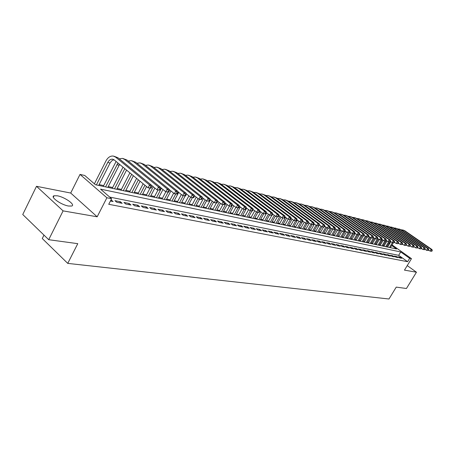<?xml version="1.0" encoding="UTF-8"?>
<svg xmlns="http://www.w3.org/2000/svg" width="455" height="455" viewBox="0 0 455 455"><rect width="100%" height="100%" fill="white"/><g stroke="black" fill="none" stroke-linecap="round" stroke-linejoin="round"><path stroke-width="0.68" d="M57.341 195.804L54.037 195.764C49.794 196.827 61.146 204.898 68.534 206.03L71.714 206.03C75.826 204.892 64.729 197.026 57.341 195.804M388.985 243.033L389.855 243.334M43.981 235.11L42.275 238.534L67.744 263.388L388.979 298.998L396.248 287.116L406.434 288.504L416.456 272.215L407.231 265.595M67.744 263.388L77.771 243.664L48.713 239.7L22.75 214.51L36.502 186.305L63.097 210.881L97.177 216.796L106.885 197.771L80.006 174.413L84.744 175.465L95.453 184.736L396.584 249.01L391.681 245.524M97.177 216.796L70.713 193.045L36.502 186.305M70.713 193.045L80.006 174.413M384.168 245.774L383.207 245.563M380.374 244.961L379.379 244.744M376.53 244.13L375.494 243.908M372.617 243.294L371.547 243.067M368.652 242.441L367.543 242.208M364.62 241.577L363.477 241.332M360.531 240.701L359.348 240.445M356.379 239.808L355.156 239.546M352.153 238.903L350.89 238.63M347.87 237.982L346.562 237.703M343.514 237.049L342.16 236.759M339.083 236.1L337.69 235.798M334.584 235.133L333.145 234.825M330.012 234.149L328.527 233.83M325.365 233.153L323.829 232.823M320.638 232.141L319.052 231.8M315.833 231.106L314.195 230.759M310.947 230.059L309.258 229.695M305.976 228.996L304.23 228.62M300.92 227.91L299.117 227.523M295.778 226.806L293.919 226.408M290.54 225.68L288.624 225.27M285.217 224.537L283.232 224.11M279.791 223.377L277.749 222.933M274.274 222.188L272.164 221.739M268.655 220.982L266.476 220.516M262.927 219.754L260.681 219.27M257.098 218.502L254.777 218.008M251.16 217.228L248.766 216.716M245.108 215.932L242.64 215.403M238.943 214.606L236.395 214.06M232.659 213.258L230.025 212.695M226.249 211.882L223.536 211.302M219.719 210.483L216.916 209.88M213.054 209.05L210.159 208.43M206.257 207.594L203.271 206.951M199.324 206.104L196.242 205.444M192.249 204.591L189.07 203.903M185.031 203.038L181.744 202.333M177.66 201.457L174.265 200.729M170.13 199.842L166.627 199.091M162.446 198.192L158.823 197.413M154.592 196.509L150.855 195.707M146.567 194.786L142.705 193.955M138.371 193.028L134.379 192.169M129.988 191.225L125.864 190.344M121.417 189.388L117.157 188.472M112.652 187.505L108.244 186.561M103.683 185.583L99.127 184.605M94.509 183.615L94.043 183.513M48.713 239.7L63.097 210.881M399.456 257.86L401.646 258.292L400.155 257.223L397.96 256.791L399.456 257.86M395.765 257.132L397.988 257.57L396.487 256.495L394.263 256.057L395.765 257.132M392.017 256.392L394.275 256.836L392.767 255.755L390.509 255.312L392.017 256.392M388.212 255.647L390.498 256.097L388.991 255.01L386.693 254.555L388.212 255.647M384.344 254.885L386.67 255.346L385.152 254.248L382.826 253.788L384.344 254.885M380.42 254.112L382.786 254.578L381.256 253.475L378.89 253.008L380.42 254.112M376.439 253.333L378.833 253.805L377.303 252.69L374.897 252.218L376.439 253.333M372.389 252.536L374.823 253.014L373.288 251.894L370.848 251.41L372.389 252.536M368.277 251.723L370.751 252.212L369.204 251.086L366.724 250.597L368.277 251.723M364.102 250.904L366.616 251.399L365.064 250.267L362.544 249.767L364.102 250.904M359.854 250.068L362.413 250.569L360.849 249.431L358.29 248.919L359.854 250.068M355.543 249.221L358.136 249.732L356.572 248.584L353.973 248.066L355.543 249.221M351.158 248.356L353.797 248.879L352.221 247.719L349.582 247.196L351.158 248.356M346.704 247.48L349.383 248.009L347.802 246.843L345.117 246.309L346.704 247.48M342.171 246.587L344.901 247.128L343.309 245.95L340.579 245.41L342.171 246.587M337.564 245.683L340.34 246.229L338.742 245.046L335.966 244.494L337.564 245.683M332.884 244.762L335.705 245.319L334.101 244.125L331.274 243.567L332.884 244.762M328.118 243.823L330.99 244.392L329.375 243.186L326.502 242.617L328.118 243.823M323.272 242.873L326.189 243.448L324.574 242.236L321.651 241.656L323.272 242.873M318.346 241.901L321.315 242.487L319.689 241.269L316.714 240.678L318.346 241.901M313.33 240.917L316.35 241.508L314.718 240.28L311.692 239.683L313.33 240.917M308.228 239.91L311.3 240.519L309.662 239.279L306.579 238.67L308.228 239.91M303.03 238.892L306.158 239.506L304.509 238.261L301.381 237.635L303.03 238.892M297.741 237.851L300.926 238.477L299.271 237.22L296.086 236.589L297.741 237.851M292.36 236.788L295.602 237.43L293.941 236.162L290.694 235.519L292.36 236.788M286.877 235.713L290.176 236.361L288.51 235.087L285.205 234.427L286.877 235.713M281.292 234.615L284.654 235.275L282.982 233.989L279.615 233.318L281.292 234.615M275.605 233.495L279.029 234.166L277.345 232.869L273.916 232.192L275.605 233.495M269.809 232.357L273.301 233.04L271.612 231.731L268.114 231.043L269.809 232.357M263.906 231.191L267.46 231.891L265.765 230.577L262.205 229.872L263.906 231.191M257.888 230.008L261.511 230.725L259.811 229.394L256.182 228.672L257.888 230.008M251.757 228.802L255.448 229.53L253.736 228.188L250.04 227.454L251.757 228.802M245.501 227.574L249.266 228.313L247.548 226.965L243.778 226.215L245.501 227.574M239.125 226.317L242.964 227.073L241.241 225.714L237.396 224.952L239.125 226.317M232.619 225.037L236.537 225.811L234.803 224.434L230.884 223.661L232.619 225.037M225.987 223.735L229.98 224.52L228.239 223.132L224.241 222.341L225.987 223.735M219.213 222.404L223.291 223.206L221.545 221.807L217.462 220.999L219.213 222.404M212.309 221.045L216.466 221.864L214.714 220.453L210.551 219.629L212.309 221.045M205.256 219.657L209.505 220.493L207.742 219.071L203.487 218.224L205.256 219.657M198.056 218.241L202.39 219.094L200.627 217.661L196.281 216.796L198.056 218.241M190.702 216.79L195.132 217.666L193.358 216.216L188.922 215.34L190.702 216.79M183.189 215.317L187.716 216.205L185.936 214.749L181.408 213.85L183.189 215.317M175.516 213.804L180.14 214.714L178.354 213.241L173.73 212.326L175.516 213.804M167.679 212.263L172.399 213.19L170.608 211.706L165.882 210.767L167.679 212.263M159.665 210.688L164.494 211.638L162.697 210.136L157.862 209.181L159.665 210.688M151.469 209.072L156.406 210.045L154.603 208.532L149.661 207.554L151.469 209.072M143.092 207.429L148.142 208.418L146.334 206.894L141.278 205.893L143.092 207.429M134.521 205.74L139.685 206.758L137.871 205.216L132.701 204.193L134.521 205.74M125.751 204.016L131.034 205.057L129.214 203.499L123.931 202.452L125.751 204.016M116.776 202.248L122.185 203.317L120.365 201.741L114.95 200.672L116.776 202.248M416.456 272.215L404.461 270.133L411.468 258.673L409.682 258.315L400.718 251.951L100.532 189.132L111.594 198.716L108.739 204.295L407.612 261.705L398.677 255.323L109.712 197.083M110.423 201.002L113.13 201.531L110.997 199.887M407.612 261.705L409.682 258.315M111.594 198.716L106.885 197.771M392.056 244.898L411.468 258.673M389.48 243.96L388.741 243.436M398.677 255.323L400.718 251.951M110.73 201.059L111.299 199.944M119.796 202.845L120.365 201.741M128.657 204.585L129.214 203.499M137.313 206.291L137.871 205.216M145.776 207.952L146.334 206.894M154.052 209.584L154.603 208.532M162.145 211.177L162.697 210.136M170.068 212.735L170.608 211.706M177.814 214.26L178.354 213.241M185.401 215.75L185.936 214.749M192.823 217.211L193.358 216.216M200.092 218.639L200.627 217.661M207.213 220.044L207.742 219.071M214.191 221.414L214.714 220.453M221.028 222.757L221.545 221.807M227.722 224.076L228.239 223.132M234.291 225.367L234.803 224.434M240.729 226.636L241.241 225.714M247.042 227.875L247.548 226.965M253.23 229.093L253.736 228.188M259.305 230.287L259.811 229.394M265.265 231.458L265.765 230.577M271.117 232.613L271.612 231.731M276.856 233.739L277.345 232.869M282.492 234.848L282.982 233.989M288.021 235.94L288.51 235.087M293.458 237.004L293.941 236.162M298.793 238.056L299.271 237.22M304.037 239.085L304.509 238.261M309.184 240.098L309.662 239.279M314.246 241.093L314.718 240.28M319.217 242.077L319.689 241.269M324.108 243.038L324.574 242.236M328.914 243.982L329.375 243.186M333.64 244.909L334.101 244.125M338.287 245.825L338.742 245.046M342.854 246.724L343.309 245.95M347.353 247.611L347.802 246.843M351.772 248.481L352.221 247.719M356.123 249.334L356.572 248.584M360.405 250.176L360.849 249.431M364.62 251.006L365.064 250.267M368.766 251.82L369.204 251.086M372.85 252.622L373.288 251.894M376.871 253.412L377.303 252.69M380.829 254.191L381.256 253.475M384.725 254.959L385.152 254.248M388.564 255.716L388.991 255.01M392.341 256.461L392.767 255.755M396.066 257.194L396.487 256.495M399.735 257.911L400.155 257.223M151.117 188.16L151.714 187.016L150.81 186.812L150.213 187.955L151.117 188.16L148.063 187.813L149.547 184.957L115.633 157.146L113.34 156.071C110.366 155.758 107.903 157.385 105.947 160.939L94.401 183.826M96.397 184.935L107.761 162.446C109.063 160.086 110.701 159.005 112.675 159.204L114.222 159.927L148.063 187.813L150.213 187.955M98.712 185.43L110.258 162.628L112.095 160.535L114 159.756M150.81 186.812L149.547 184.957L151.811 185.475L117.919 157.726L114.023 156.247M151.811 185.475L151.714 187.016M116.105 161.48L103.268 186.402M105.571 186.891L117.987 163.032M107.829 187.375L119.608 164.369M160.046 190.167L160.638 189.041L159.756 188.836L159.165 189.968L160.046 190.167L157.032 189.826L158.511 187.005L124.698 159.455L122.412 158.386L119.267 158.829M151.805 185.543L157.032 189.826L159.165 189.968M159.756 188.836L158.511 187.005L160.717 187.511L126.928 160.018L123.089 158.556M160.717 187.511L160.638 189.041M123.021 167.184L112.237 188.319M114.535 188.808L124.824 168.668M116.742 189.28L126.558 170.096M168.765 192.124L169.351 191.015L168.487 190.816L167.901 191.93L168.765 192.124L165.796 191.794L167.258 189.007L133.548 161.707L131.273 160.649L128.196 161.053M160.712 187.653L165.796 191.794L167.901 191.93M168.487 190.816L167.258 189.007L169.414 189.502L135.732 162.259L131.95 160.82M169.414 189.502L169.351 191.015M129.903 172.849L121.007 190.19M123.294 190.679L131.694 174.328M125.455 191.14L133.389 175.721M177.274 194.04L177.859 192.943L177.018 192.749L176.432 193.847L177.274 194.04L174.35 193.711L175.806 190.963L142.205 163.908L139.935 162.856L136.927 163.226M169.408 189.712L174.35 193.711L176.432 193.847M177.018 192.749L175.806 190.963L177.911 191.441L144.337 164.448L140.606 163.026M177.911 191.441L177.859 192.943M136.614 178.383L129.578 192.016M131.859 192.505L138.4 179.85M133.969 192.954L140.049 181.209M185.589 195.906L186.169 194.825L185.344 194.638L184.764 195.724L185.589 195.906L182.7 195.587L184.15 192.869L150.662 166.058L148.398 165.017L145.463 165.358M177.899 191.726L182.7 195.587L184.764 195.724M185.344 194.638L184.15 192.869L186.203 193.341L152.743 166.593L149.069 165.188M186.203 193.341L186.169 194.825M143.166 183.78L137.962 193.807M140.237 194.291L144.94 185.242M142.301 194.734L146.55 186.567M193.711 197.737L194.285 196.662L193.483 196.48L192.909 197.555L193.711 197.737L190.867 197.419L192.3 194.734L158.931 168.168L156.674 167.127L153.801 167.44M186.197 193.682L190.867 197.419L192.909 197.555M193.483 196.48L192.3 194.734L194.308 195.195L160.968 168.686L157.345 167.298M194.308 195.195L194.285 196.662M149.979 188.245L146.169 195.559M148.432 196.042L153.278 186.755M150.451 196.475L154.859 188.046M201.65 199.518L202.219 198.46L201.434 198.283L200.86 199.341L201.65 199.518L198.841 199.21L200.268 196.554L167.013 170.221L164.773 169.192L161.963 169.476M194.302 195.599L198.841 199.21L200.86 199.341M201.434 198.283L200.268 196.554L202.23 197.004L169.01 170.733L165.438 169.362M202.23 197.004L202.219 198.46M157.982 190.042L154.194 197.271M156.446 197.754L161.434 188.245M158.425 198.175L162.981 189.502M209.408 201.264L209.971 200.217L209.203 200.041L208.64 201.093L209.408 201.264L206.638 200.956L208.054 198.335L174.925 172.235L172.69 171.216L169.942 171.467M202.225 197.464L206.638 200.956L208.64 201.093M209.203 200.041L208.054 198.335L209.971 198.778L176.876 172.735L173.355 171.381M209.971 198.778L209.971 200.217M165.813 191.8L162.048 198.949M164.295 199.426L168.077 192.255M166.229 199.842L170.926 190.946M216.995 202.97L217.558 201.935L216.807 201.764L216.244 202.799L216.995 202.97L214.26 202.668L215.67 200.081L182.665 174.208L180.436 173.19L177.751 173.423M209.971 199.29L214.26 202.668L216.244 202.799M216.807 201.764L215.67 200.081L217.547 200.507L184.576 174.692L181.096 173.361M217.547 200.507L217.558 201.935M173.668 193.159L169.738 200.592M171.973 201.07L175.71 194.018M173.873 201.474L178.701 192.368M224.412 204.636L224.975 203.618L224.241 203.448L223.678 204.471L224.412 204.636L221.716 204.34L223.115 201.781L190.241 176.136L188.017 175.124L185.395 175.334M217.547 201.076L221.716 204.34L223.678 204.471M224.241 203.448L223.115 201.781L224.952 202.202L192.107 176.608L188.677 175.294M224.952 202.202L224.975 203.618M181.357 194.501L177.268 202.196M179.498 202.674L183.206 195.701M181.352 203.066L185.128 195.986M231.675 206.269L232.226 205.262L231.51 205.097L230.952 206.109L231.675 206.269L229.013 205.978L230.401 203.448L197.652 178.019L195.44 177.018L192.874 177.205M224.958 202.822L229.013 205.978L230.952 206.109M231.51 205.097L230.401 203.448L232.192 203.857L199.483 178.485L196.099 177.188M232.192 203.857L232.226 205.262M188.882 195.832L184.639 203.772M186.863 204.244L190.617 197.22M188.677 204.631L192.363 197.754M238.778 207.867L239.324 206.866L238.625 206.706L238.073 207.707L238.778 207.867L236.151 207.582L237.527 205.074L204.909 179.867L202.708 178.872L200.194 179.042M232.209 204.523L236.151 207.582L238.073 207.707M238.625 206.706L237.527 205.074L239.285 205.478L206.701 180.322L203.362 179.042M239.285 205.478L239.324 206.866M196.247 197.146L191.862 205.313M194.075 205.785L197.976 198.522M195.855 206.166L199.518 199.358M245.728 209.431L246.274 208.441L245.586 208.288L245.04 209.277L245.728 209.431L243.135 209.146L244.5 206.672L212.019 181.676L209.829 180.692L207.366 180.84M239.307 206.189L243.135 209.146L245.04 209.277M245.586 208.288L244.5 206.672L246.223 207.065L213.776 182.125L210.477 180.857M246.223 207.065L246.274 208.441M203.459 198.443L198.937 206.82M201.144 207.292L205.182 199.808M202.89 207.668L206.547 200.888M252.531 210.961L253.077 209.982L252.4 209.829L251.86 210.807L252.531 210.961L249.971 210.682L251.331 208.231L218.986 183.45L216.802 182.466L214.396 182.603M246.252 207.821L249.971 210.682L251.86 210.807M252.4 209.829L251.331 208.231L253.014 208.618L220.703 183.888L217.444 182.631M253.014 208.618L253.077 209.982M210.517 199.722L205.876 208.305M208.071 208.771L212.24 201.076M209.778 209.135L213.577 202.128M259.196 212.457L259.737 211.49L259.077 211.342L258.537 212.309L259.196 212.457L256.665 212.184L258.013 209.761L225.805 185.185L223.632 184.212L221.278 184.326M253.048 209.414L256.665 212.184L258.537 212.309M259.077 211.342L258.013 209.761L259.663 210.142L227.489 185.617L224.275 184.377M259.663 210.142L259.737 211.49M216.307 203.066L212.673 209.755M214.857 210.221L219.151 202.333M216.535 210.58L220.465 203.362M265.72 213.924L266.255 212.968L265.612 212.821L265.077 213.782L265.72 213.924L263.223 213.657L264.56 211.262L232.488 186.886L230.327 185.919L228.023 186.021M259.708 210.972L263.223 213.657L265.077 213.782M265.612 212.821L264.56 211.262L266.175 211.626L234.143 187.306L230.969 186.084M266.175 211.626L266.255 212.968M222.922 204.613L219.338 211.177M221.511 211.643L225.925 203.567M223.155 211.99L227.21 204.574M272.113 215.363L272.647 214.419L272.01 214.277L271.481 215.221L272.113 215.363L269.644 215.096L270.975 212.724L239.04 188.558L236.884 187.596L234.632 187.682M266.226 212.502L269.644 215.096L271.481 215.221M272.01 214.277L270.975 212.724L272.556 213.088L240.661 188.967L237.527 187.756M272.556 213.088L272.647 214.419M229.434 206.075L225.873 212.57M228.04 213.037L232.556 204.795M229.65 213.378L233.825 205.774M278.375 216.773L278.904 215.835L278.284 215.693L277.755 216.631L278.375 216.773L275.94 216.506L277.26 214.163L245.467 190.19L243.317 189.234L241.11 189.308M272.619 213.998L275.94 216.506L277.755 216.631M278.284 215.693L277.26 214.163L278.813 214.515L247.054 190.594L243.954 189.399M278.813 214.515L278.904 215.835M235.889 207.378L232.283 213.941M234.439 214.402L237.982 207.963M236.02 214.737L240.303 206.962M284.517 218.155L285.04 217.223L284.432 217.086L283.909 218.013L284.517 218.155L282.106 217.894L283.419 215.573L251.763 191.794L249.624 190.844L247.469 190.907M278.881 215.46L282.106 217.894L283.909 218.013M284.432 217.086L283.419 215.573L284.938 215.92L253.321 192.192L250.261 191.009M284.938 215.92L285.04 217.223M242.31 208.509L238.568 215.283M240.718 215.738L244.227 209.391M242.27 216.068L246.661 208.134M290.535 219.503L291.052 218.588L290.455 218.451L289.937 219.373L290.535 219.503L288.151 219.247L289.454 216.95L257.939 193.364L255.812 192.425L253.697 192.476M285.012 216.893L288.151 219.247L289.937 219.373M290.455 218.451L289.454 216.95L290.944 217.291L259.464 193.756L256.444 192.584M290.944 217.291L291.052 218.588M248.601 209.63L244.739 216.597M246.877 217.052L250.364 210.767M248.396 217.382L251.922 211.029M296.433 220.834L296.95 219.924L296.364 219.793L295.847 220.698L296.433 220.834L294.078 220.578L295.369 218.303L264.002 194.911L261.881 193.972L259.811 194.012M291.029 218.298L294.078 220.578L295.847 220.698M296.364 219.793L295.369 218.303L296.831 218.639L265.498 195.286L262.507 194.131M296.831 218.639L296.95 219.924M254.772 210.733L250.79 217.888M252.923 218.343L256.444 212.013M254.413 218.662L257.871 212.457M298.77 228.131L302.729 221.232L302.154 221.102L301.642 222.006L302.217 222.131L299.885 221.881L301.17 219.634L269.946 196.423L267.836 195.491L265.805 195.519M296.927 219.674L299.885 221.881L301.642 222.006M302.154 221.102L301.17 219.634L302.603 219.958L271.413 196.793L268.461 195.65M302.603 219.958L302.729 221.232M260.823 211.825L256.734 219.156M258.849 219.611L262.489 213.099M260.317 219.924L263.758 213.776M307.887 223.411L308.399 222.518L307.836 222.393L307.324 223.28L307.887 223.411L305.584 223.16L306.863 220.931L275.775 197.908L273.677 196.981L271.692 197.004M302.706 221.022L305.584 223.16L307.324 223.28M307.836 222.393L306.863 220.931L308.268 221.255L277.214 198.272L274.297 197.14M308.268 221.255L308.399 222.518M266.761 212.906L262.563 220.402M264.673 220.851L268.422 214.168M266.112 221.158L269.553 215.027M313.45 224.662L313.961 223.78L313.41 223.655L312.898 224.537L313.45 224.662L311.174 224.417L312.443 222.211L281.503 199.364L279.41 198.443L277.465 198.454M308.382 222.341L311.174 224.417L312.898 224.537M313.41 223.655L312.443 222.211L313.825 222.523L282.913 199.722L280.03 198.602M313.825 222.523L313.961 223.78M271.789 215.397L268.291 221.625M270.389 222.074L274.246 215.226M271.806 222.376L275.355 216.068M318.909 225.885L319.416 225.015L318.875 224.889L318.369 225.765L318.909 225.885L316.663 225.646L317.92 223.462L287.116 200.792L285.04 199.881L283.135 199.881M313.944 223.638L316.663 225.646L318.369 225.765M318.875 224.889L317.92 223.462L319.274 223.769L288.51 201.144L285.655 200.035M319.274 223.769L319.416 225.015M277.3 216.813L273.916 222.825M276.003 223.274L279.956 216.273M277.391 223.57L281.048 217.098M324.267 227.09L324.768 226.226L324.239 226.107L323.738 226.971L324.267 227.09L322.043 226.852L323.295 224.69L292.633 202.196L290.563 201.292L288.697 201.286M319.41 224.918L322.043 226.852L323.738 226.971M324.239 226.107L323.295 224.69L324.625 224.998L293.998 202.543L291.177 201.446M324.625 224.998L324.768 226.226M282.805 218.047L279.438 224.002M281.514 224.446L285.564 217.302M282.879 224.742L286.633 218.11M329.528 228.274L330.023 227.42L329.505 227.301L329.005 228.154L329.528 228.274L327.327 228.04L328.567 225.896L298.053 203.573L295.989 202.674L294.163 202.663M324.762 226.158L327.327 228.04L329.005 228.154M329.505 227.301L328.567 225.896L329.875 226.198L299.39 203.914L296.603 202.828M329.875 226.198L330.023 227.42M288.208 219.264L284.858 225.162M286.934 225.606L290.387 219.52M288.271 225.89L292.121 219.117M334.687 229.434L335.181 228.586L334.67 228.473L334.175 229.32L334.687 229.434L332.514 229.201L333.748 227.079L303.371 204.926L301.318 204.033L299.532 204.016M330.023 227.381L332.514 229.201L334.175 229.32M334.67 228.473L333.748 227.079L335.028 227.375L304.685 205.262L301.927 204.187M335.028 227.375L335.181 228.586L337.604 230.344L338.827 228.245L308.598 206.257L306.556 205.37L304.799 205.347M293.634 220.248L290.188 226.3M292.252 226.738L295.574 220.902M293.566 227.022L297.507 220.106M339.76 230.577L337.604 230.344L339.76 230.577L340.249 229.735L339.748 229.621L339.254 230.463M339.748 229.621L338.827 228.245L340.084 228.529L309.889 206.587L307.159 205.524M340.084 228.529L340.249 229.735M298.975 221.204L295.426 227.415M297.479 227.853L300.778 222.08M340.721 237.083L343.849 231.743L342.604 231.47L343.821 229.388L313.728 207.565L311.698 206.684L309.98 206.655M340.238 229.747L342.604 231.47L344.736 231.692L345.22 230.861L344.731 230.748L344.242 231.584M344.731 230.748L343.821 229.388L345.055 229.667L314.997 207.889L312.301 206.837M345.055 229.667L345.22 230.861M343.838 231.743L344.736 231.692M304.219 222.148L300.573 228.518M302.615 228.95L305.897 223.229M303.883 229.223L307.188 223.462M349.622 232.795L350.105 231.97L349.622 231.857L349.139 232.681L349.622 232.795L347.512 232.568L348.723 230.509L318.773 208.851L316.748 207.969L315.065 207.935M345.203 230.895L347.512 232.568L349.139 232.681M349.622 231.857L348.723 230.509L349.935 230.782L320.019 209.169L317.351 208.123M349.935 230.782L350.105 231.97M309.372 223.081L305.629 229.593M307.665 230.031L310.975 224.269M308.911 230.298L312.17 224.639M354.422 233.87L354.906 233.057L354.428 232.949L353.945 233.768L354.422 233.87L352.335 233.654L353.541 231.606L323.733 210.113L321.719 209.237L320.064 209.198M350.077 232.016L352.335 233.654L353.945 233.768M354.428 232.949L353.541 231.606L354.729 231.879L324.955 210.42L322.311 209.391M354.729 231.879L354.906 233.057M314.433 224.002L310.606 230.657M312.625 231.089L316.032 225.179M313.853 231.35L317.089 225.743M359.137 234.934L359.621 234.126L359.149 234.018L358.671 234.825L359.137 234.934L357.073 234.717L358.267 232.687L328.601 211.353L326.599 210.483L324.978 210.443M354.866 233.119L357.073 234.717L358.671 234.825M359.149 234.018L358.267 232.687L359.439 232.954L329.807 211.655L327.19 210.637M359.439 232.954L359.621 234.126M318.847 225.89L315.491 231.697M317.505 232.13L321.002 226.084M318.71 232.386L321.952 226.789M363.772 235.974L364.25 235.172L363.79 235.07L363.317 235.872L363.772 235.974L361.731 235.758L362.919 233.751L333.39 212.57L331.394 211.706L328.601 211.353M359.569 234.206L361.731 235.758L363.317 235.872M363.79 235.07L362.919 233.751L364.068 234.018L334.573 212.872L331.985 211.859M364.068 234.018L364.25 235.172M323.533 227.142L320.297 232.727M322.305 233.153L325.882 226.982M323.494 233.409L326.821 227.671M368.328 236.998L368.8 236.202L368.351 236.1L367.879 236.896L368.328 236.998L366.303 236.788L367.486 234.797L338.099 213.77L336.114 212.912L334.561 212.86M364.193 235.269L366.303 236.788L367.879 236.896M368.351 236.1L367.486 234.797L368.613 235.053L339.265 214.066L336.7 213.059M368.613 235.053L368.8 236.202M328.22 228.239L325.029 233.733M327.02 234.16L330.683 227.864M328.191 234.41L331.604 228.541M372.804 238.005L373.276 237.22L372.833 237.118L372.361 237.908L372.804 238.005L370.802 237.794L371.974 235.826L342.729 214.948L340.75 214.095L339.231 214.038M368.738 236.316L370.802 237.794L372.361 237.908M372.833 237.118L371.974 235.826L373.083 236.077L343.872 215.238L341.335 214.242M373.083 236.077L373.276 237.22M332.85 229.28L329.676 234.729M331.661 235.15L335.403 228.74M332.81 235.394L336.308 229.4M377.206 238.994L377.673 238.215L377.24 238.113L376.768 238.898L377.206 238.994L375.221 238.79L376.387 236.833L347.279 216.102L345.311 215.261L343.821 215.204M373.202 237.345L375.221 238.79L376.768 238.898M377.24 238.113L376.387 236.833L377.479 237.083L348.405 216.392L345.897 215.408M377.479 237.083L377.673 238.215M337.445 230.23L334.254 235.701M336.228 236.128L339.464 230.594M337.36 236.367L340.932 230.253M381.535 239.967L382.001 239.194L381.569 239.097L381.108 239.87L381.535 239.967L379.567 239.762L380.727 237.828L351.76 217.245L349.798 216.404L348.337 216.341M377.593 238.352L379.567 239.762L381.108 239.87M381.569 239.097L380.727 237.828L381.802 238.073L352.864 217.524L350.378 216.552M381.802 238.073L382.001 239.194M342.035 231.055L338.753 236.663M341.83 237.322L345.482 231.094M381.938 245.882L384.896 240.957L383.844 240.723L384.993 238.801L356.163 218.366L354.212 217.53L352.779 217.467M381.91 239.347L383.844 240.723L385.789 240.923L386.25 240.16L385.829 240.064L385.368 240.831M385.829 240.064L384.993 238.801L386.05 239.046L357.255 218.645L354.792 217.678M386.05 239.046L386.25 240.16M384.902 240.957L385.789 240.923M346.551 231.874L343.184 237.612M345.14 238.028L348.251 232.732M346.232 238.261L349.44 232.801M389.975 241.867L390.435 241.105L390.02 241.013L389.56 241.77L389.975 241.867L388.047 241.668L389.19 239.762L360.497 219.469L358.557 218.639L357.147 218.571M386.153 240.32L388.047 241.668L389.56 241.77M390.02 241.013L389.19 239.762L390.231 240.001L361.566 219.742L359.132 218.787M390.231 240.001L390.435 241.105M350.987 232.676L347.54 238.539M349.491 238.955L352.579 233.705M350.566 239.188L353.671 233.91M394.093 242.794L394.548 242.037L394.138 241.946L393.683 242.697L394.093 242.794L392.182 242.595L393.319 240.706L364.762 220.556L362.828 219.731L361.452 219.657M390.327 241.281L392.182 242.595L393.683 242.697M394.138 241.946L393.319 240.706L394.337 240.94L365.814 220.823L363.403 219.873M394.337 240.94L394.548 242.037M355.355 233.478L351.829 239.455M353.768 239.87L356.891 234.581M354.826 240.098L357.897 234.899M398.142 243.704L398.591 242.953L398.193 242.862L397.738 243.613L398.142 243.704L396.248 243.505L397.38 241.633L368.954 221.619L367.037 220.8L365.678 220.732M394.434 242.225L396.248 243.505L397.738 243.613M398.193 242.862L397.38 241.633L398.381 241.861L369.995 221.886L367.6 220.948M398.381 241.861L398.591 242.953M359.655 234.268L356.055 240.359M357.983 240.769L361.179 235.366M359.023 240.991L362.078 235.838M402.123 244.597L402.573 243.857L402.18 243.766L401.731 244.511L402.123 244.597L400.246 244.403L401.373 242.549L373.089 222.671L369.847 221.784M398.472 243.152L400.246 244.403L401.731 244.511M402.18 243.766L401.373 242.549L402.362 242.771L374.107 222.933L371.741 222M402.362 242.771L402.573 243.857M363.317 235.997L360.206 241.247M362.129 241.656L365.405 236.139M363.158 241.872L366.218 236.725M406.042 245.478L406.491 244.744L406.105 244.654L405.655 245.393L406.042 245.478L404.188 245.285L405.303 243.448L377.149 223.706L373.942 222.825M402.447 244.062L404.188 245.285L405.655 245.393M406.105 244.654L405.303 243.448L406.275 243.67L378.156 223.962L375.813 223.041M406.275 243.67L406.491 244.744M367.333 237.015L364.301 242.117M366.212 242.526L369.557 236.907M367.225 242.743L370.359 237.476M409.904 246.348L410.347 245.615L409.961 245.529L409.517 246.263L409.904 246.348L408.061 246.155L409.17 244.329L381.153 224.725L377.98 223.843M406.361 244.961L408.061 246.155L409.517 246.263M409.961 245.529L409.17 244.329L410.126 244.551L382.143 224.98L379.817 224.065M410.126 244.551L410.347 245.615M371.343 237.919L368.334 242.976M370.239 243.385L373.646 237.664M371.235 243.596L374.437 238.227M413.697 247.201L414.141 246.479L413.766 246.394L413.322 247.116L413.697 247.201L411.877 247.014L412.981 245.2L385.095 225.731L381.95 224.85M410.205 245.842L411.877 247.014L413.322 247.116M413.766 246.394L412.981 245.2L413.919 245.416L386.067 225.976L383.764 225.071M413.919 245.416L414.141 246.479M375.295 238.807L372.304 243.823M374.198 244.233L377.673 238.409M375.176 244.437L378.452 238.966M417.44 248.043L417.878 247.321L417.502 247.241L417.064 247.958L417.44 248.043L415.631 247.856L416.723 246.058L388.974 226.715L385.863 225.839M413.999 246.712L415.631 247.856L417.064 247.958M417.502 247.241L416.723 246.058L417.656 246.269L389.935 226.96L387.649 226.061M417.656 246.269L417.878 247.321M379.271 239.546L376.211 244.659M378.099 245.063L381.136 239.984M379.066 245.268L382.399 239.7M421.12 248.868L421.552 248.157L421.188 248.072L420.75 248.788L421.12 248.868L419.322 248.686L420.414 246.9L392.796 227.688L389.713 226.817M417.724 247.571L419.322 248.686L420.75 248.788M421.188 248.072L420.414 246.9L421.33 247.111L393.74 227.932L391.476 227.039M421.33 247.111L421.552 248.157M383.195 240.257L380.061 245.484M382.894 246.087L386.295 240.422M424.742 249.681L425.175 248.976L424.816 248.896L424.378 249.602L424.742 249.681L422.962 249.499L424.049 247.73L396.555 228.649L393.507 227.779M421.398 248.407L422.962 249.499L424.378 249.602M424.816 248.896L424.049 247.73L424.947 247.941L397.488 228.882L395.247 228M424.947 247.941L425.175 248.976M387.057 240.962L383.855 246.292M385.726 246.69L388.667 241.804M386.665 246.889L389.679 241.878M428.309 250.483L428.741 249.784L428.382 249.704L427.956 250.404L428.309 250.483L426.545 250.307L427.626 248.549L400.263 229.593L397.243 228.723M425.015 249.238L426.545 250.307L427.956 250.404M428.382 249.704L427.626 248.549L428.508 248.754L401.185 229.826L398.961 228.95M428.508 248.754L428.741 249.784M390.862 241.662L387.597 247.088M389.457 247.486L392.381 242.634M390.379 247.685L393.313 242.816M431.823 251.274L432.25 250.58L431.903 250.5L431.471 251.2L431.823 251.274L430.077 251.097L431.147 249.357L403.915 230.52L400.929 229.661M428.576 250.051L430.077 251.097L431.471 251.2M431.903 250.5L431.147 249.357L432.017 249.556L404.819 230.748L402.618 229.883M432.017 249.556L432.25 250.58M107.761 162.446L110.053 163.009M115.633 157.146L117.919 157.726M116.861 164.676L119.102 165.228M124.698 159.455L126.928 160.018M133.548 161.707L135.732 162.259M142.205 163.908L144.337 164.448M150.662 166.058L152.743 166.593M158.931 168.168L160.968 168.686M167.013 170.221L169.01 170.733M174.925 172.235L176.876 172.735M182.665 174.208L184.576 174.692M190.241 176.136L192.107 176.608M197.652 178.019L199.483 178.485M204.909 179.867L206.701 180.322M212.019 181.676L213.776 182.125M218.986 183.45L220.703 183.888M225.805 185.185L227.489 185.617M232.488 186.886L234.143 187.306M239.04 188.558L240.661 188.967M245.467 190.19L247.054 190.594M251.763 191.794L253.321 192.192M257.939 193.364L259.464 193.756M264.002 194.911L265.498 195.286M269.946 196.423L271.413 196.793M275.775 197.908L277.214 198.272M281.503 199.364L282.913 199.722M287.116 200.792L288.51 201.144M292.633 202.196L293.998 202.543M298.053 203.573L299.39 203.914M303.371 204.926L304.685 205.262M308.598 206.257L309.889 206.587M313.728 207.565L314.997 207.889M318.773 208.851L320.019 209.169M323.733 210.113L324.955 210.42M333.39 212.57L334.573 212.872M338.099 213.77L339.265 214.066M342.729 214.948L343.872 215.238M347.279 216.102L348.405 216.392M351.76 217.245L352.864 217.524M356.163 218.366L357.255 218.645M360.497 219.469L361.566 219.742M364.762 220.556L365.814 220.823M368.954 221.619L369.995 221.886M373.089 222.671L374.107 222.933M377.149 223.706L378.156 223.962M381.153 224.725L382.143 224.98M385.095 225.731L386.067 225.976M388.974 226.715L389.935 226.96M392.796 227.688L393.74 227.932M396.555 228.649L397.488 228.882M400.263 229.593L401.185 229.826M403.915 230.52L404.819 230.748M54.037 195.764L53.309 197.231M112.675 159.204L113.13 159.318"/></g></svg>
